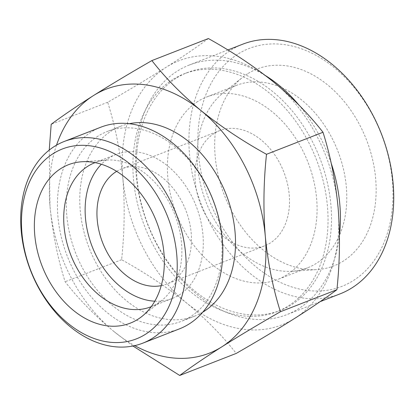 <?xml version="1.0" encoding="UTF-8"?>
<svg xmlns="http://www.w3.org/2000/svg" width="414" height="414" viewBox="0 0 414 414"><rect width="100%" height="100%" fill="white"/><g stroke="black" fill="none" stroke-linecap="round" stroke-linejoin="round"><path stroke-width="0.31" stroke-dasharray="2.07 1.55" d="M132.93 346.016L114.254 331.78A141.723 102.289 -111.3 0 0 134.721 345.638M114.254 331.78C94.946 315.727 78.562 299.043 65.112 281.737C57.629 258.067 52.588 232.891 49.99 206.203A141.723 102.289 -111.3 0 0 114.254 331.78M56.521 145.143A141.723 102.289 -111.3 0 0 49.99 206.203L49.235 150.091M208.387 38.543C197.224 46.87 183.164 56.428 166.2 67.218C148.75 78.205 129.251 89.885 107.692 102.263C115.175 125.939 120.215 151.115 122.813 177.803C124.961 204.713 124.562 232.016 121.607 259.702C145.531 272.971 167.354 287.533 187.071 303.379C206.384 319.437 222.763 336.116 236.213 353.421M273.851 82.22A141.723 102.289 -111.3 0 0 166.2 67.218A141.723 102.289 -111.3 0 0 122.813 177.803A141.723 102.289 -111.3 0 0 187.071 303.379A141.723 102.289 -111.3 0 0 294.727 318.376A141.723 102.289 -111.3 0 0 338.114 207.797A141.723 102.289 -111.3 0 0 273.851 82.22M247.505 73.852A105.648 76.254 -111.3 0 0 242.226 77.63A105.648 76.254 -111.3 0 0 224.372 195.175A105.648 76.254 -111.3 0 0 317.098 269.586A105.648 76.254 -111.3 0 0 367.999 143.906A105.648 76.254 -111.3 0 0 247.505 73.852M237.522 54.343A127.672 92.146 -111.3 0 0 256.323 267.082A127.672 92.146 -111.3 0 0 392.389 180.975A127.672 92.146 -111.3 0 0 237.522 54.343M227.56 89.848A97.916 70.675 -111.3 0 0 222.67 93.352A97.916 70.675 -111.3 0 0 206.115 202.296A97.916 70.675 -111.3 0 0 292.061 271.263A97.916 70.675 -111.3 0 0 307.54 267.837A97.916 70.675 -111.3 0 0 337.803 150.934A97.916 70.675 -111.3 0 0 236.378 85.387A97.916 70.675 -111.3 0 0 227.56 89.848M197.84 101.44A97.916 70.675 -111.3 0 0 179.039 220.186A97.916 70.675 -111.3 0 0 277.82 279.429A97.916 70.675 -111.3 0 0 308.083 162.526A97.916 70.675 -111.3 0 0 206.658 96.98A97.916 70.675 -111.3 0 0 197.84 101.44M214.198 133.406A61.841 44.634 -111.3 0 0 202.322 208.402A61.841 44.634 -111.3 0 0 264.712 245.823A61.841 44.634 -111.3 0 0 283.823 171.986A61.841 44.634 -111.3 0 0 219.767 130.591A61.841 44.634 -111.3 0 0 214.198 133.406M161.232 285.65A61.841 44.634 -111.3 0 0 166.676 284.061A61.841 44.634 -111.3 0 0 185.788 210.224A61.841 44.634 -111.3 0 0 121.732 168.829A61.841 44.634 -111.3 0 0 116.644 171.344M154.805 301.201A77.304 55.797 -111.3 0 0 172.296 298.463A77.304 55.797 -111.3 0 0 196.184 206.167A77.304 55.797 -111.3 0 0 116.117 154.422A77.304 55.797 -111.3 0 0 109.151 157.946A77.304 55.797 -111.3 0 0 101.389 164.249M151.255 306.665A77.304 55.797 -111.3 0 0 161.708 300.528A77.304 55.797 -111.3 0 0 174.775 214.519A77.304 55.797 -111.3 0 0 106.926 160.073A77.304 55.797 -111.3 0 0 95.075 162.63M100.799 127.207A108.225 78.111 -111.3 0 0 91.054 132.138A108.225 78.111 -111.3 0 0 70.276 263.382A108.225 78.111 -111.3 0 0 179.453 328.861M97.999 136.149A101.901 73.547 -111.3 0 0 78.432 259.728A101.901 73.547 -111.3 0 0 181.234 321.378A101.901 73.547 -111.3 0 0 212.729 199.719A101.901 73.547 -111.3 0 0 107.174 131.507A101.901 73.547 -111.3 0 0 97.999 136.149M129.287 123.708A101.901 73.547 -111.3 0 0 120.614 126.265A101.901 73.547 -111.3 0 0 111.438 130.907A101.901 73.547 -111.3 0 0 91.872 254.486A101.901 73.547 -111.3 0 0 194.673 316.136A101.901 73.547 -111.3 0 0 202.788 312.151M172.576 79.674A127.672 92.146 -111.3 0 0 148.062 234.5A127.672 92.146 -111.3 0 0 276.857 311.742A127.672 92.146 -111.3 0 0 316.312 159.312A127.672 92.146 -111.3 0 0 184.07 73.858A127.672 92.146 -111.3 0 0 172.576 79.674M176.043 78.318A127.672 92.146 -111.3 0 0 151.529 233.144A127.672 92.146 -111.3 0 0 280.325 310.386A127.672 92.146 -111.3 0 0 319.779 157.962A127.672 92.146 -111.3 0 0 187.537 72.502A127.672 92.146 -111.3 0 0 176.043 78.318M265.441 75.565A133.996 96.71 -111.3 0 0 189.317 65.019A133.996 96.71 -111.3 0 0 177.254 71.125A133.996 96.71 -111.3 0 0 151.524 233.62A133.996 96.71 -111.3 0 0 286.7 314.692A133.996 96.71 -111.3 0 0 339.464 235.312M331.195 163.225A133.996 96.71 -111.3 0 0 298.955 105.084M242.64 44.22A133.996 96.71 -111.3 0 0 230.577 50.327A133.996 96.71 -111.3 0 0 204.847 212.822A133.996 96.71 -111.3 0 0 340.023 293.893M107.692 102.263L51.196 124.298M121.607 259.702L65.112 281.737M292.061 271.263L317.098 269.586M222.67 93.352L242.226 77.63M236.378 85.387L206.658 96.98M307.54 267.837L277.82 279.429M219.767 130.591L121.732 168.829M264.712 245.823L166.676 284.061M116.117 154.422L94.702 162.774M172.296 298.463L150.882 306.815M106.926 160.073L81.884 161.745M161.708 300.528L142.147 316.249M120.614 126.265L107.174 131.507M194.673 316.136L181.234 321.378M187.537 72.502L184.07 73.858M280.325 310.386L276.857 311.742M227.881 49.98L189.317 65.019M320.12 301.651L286.7 314.692"/><path stroke-width="0.62" d="M134.721 345.638A141.723 102.289 -111.3 0 0 221.904 346.782C204.94 357.572 190.88 367.135 179.723 375.457L132.93 346.016M49.235 150.091L51.196 124.298C62.359 115.977 76.419 106.414 93.383 95.624A141.723 102.289 -111.3 0 0 56.521 145.143M280.413 311.737C258.848 324.121 239.349 335.801 221.904 346.782A141.723 102.289 -111.3 0 0 265.296 236.197C267.889 262.942 272.924 288.118 280.413 311.737L336.908 289.702C339.847 261.958 340.251 234.66 338.114 207.797C335.521 181.053 330.481 155.876 322.992 132.263C309.496 114.926 293.112 98.247 273.851 82.22C254.103 66.333 232.28 51.776 208.387 38.543L151.891 60.579C165.393 77.915 181.772 94.594 201.033 110.621A141.723 102.289 -111.3 0 0 93.383 95.624C110.833 84.637 130.338 72.957 151.891 60.579M179.723 375.457L236.213 353.421C257.782 341.038 277.282 329.358 294.727 318.376C311.69 307.581 325.751 298.023 336.908 289.702M116.644 171.344A61.841 44.634 -111.3 0 0 116.163 171.644A61.841 44.634 -111.3 0 0 102.765 243.028A61.841 44.634 -111.3 0 0 161.232 285.65M101.389 164.249A77.304 55.797 -111.3 0 0 92.224 246.718A77.304 55.797 -111.3 0 0 154.805 301.201M95.075 162.63A77.304 55.797 -111.3 0 0 94.702 162.774A77.304 55.797 -111.3 0 0 87.742 166.299A77.304 55.797 -111.3 0 0 72.9 260.044A77.304 55.797 -111.3 0 0 150.882 306.815A77.304 55.797 -111.3 0 0 151.255 306.665M60.786 168.596A85.036 61.375 -111.3 0 0 48.681 280.18A85.036 61.375 -111.3 0 0 142.147 316.249A85.036 61.375 -111.3 0 0 156.523 221.64A85.036 61.375 -111.3 0 0 81.884 161.745A85.036 61.375 -111.3 0 0 60.786 168.596M53.137 153.651A101.901 73.547 -111.3 0 0 68.144 323.453A101.901 73.547 -111.3 0 0 176.747 254.724A101.901 73.547 -111.3 0 0 53.137 153.651M54.348 146.452A108.225 78.111 -111.3 0 0 33.565 277.701A108.225 78.111 -111.3 0 0 142.747 343.18A108.225 78.111 -111.3 0 0 176.193 213.966A108.225 78.111 -111.3 0 0 64.092 141.526A108.225 78.111 -111.3 0 0 54.348 146.452M142.747 343.18L179.453 328.861A108.225 78.111 -111.3 0 0 212.899 199.646A108.225 78.111 -111.3 0 0 100.799 127.207L64.092 141.526M202.788 312.151A101.901 73.547 -111.3 0 0 226.163 194.476A101.901 73.547 -111.3 0 0 129.287 123.708M265.296 236.197A141.723 102.289 -111.3 0 0 201.033 110.621C220.786 126.503 242.604 141.065 266.502 154.298C263.558 182.036 263.159 209.334 265.296 236.197M339.464 235.312A133.996 96.71 -111.3 0 0 331.195 163.225M298.955 105.084A133.996 96.71 -111.3 0 0 265.441 75.565M320.12 301.651L340.023 293.893A133.996 96.71 -111.3 0 0 381.434 133.913A133.996 96.71 -111.3 0 0 242.64 44.22L227.881 49.98M322.992 132.263L266.502 154.298"/></g></svg>
